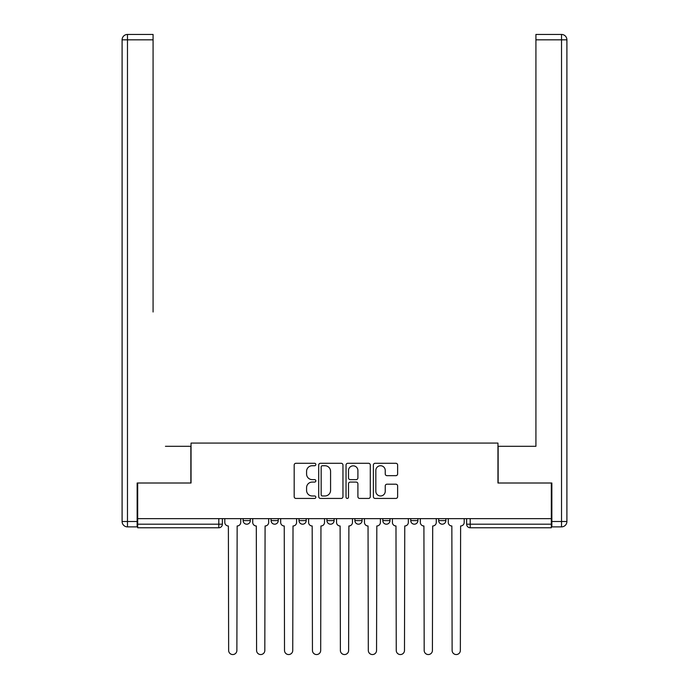 <?xml version="1.0" encoding="UTF-8"?>
<svg xmlns="http://www.w3.org/2000/svg" width="689" height="689" viewBox="0 0 689 689"><rect width="100%" height="100%" fill="white"/><g stroke="black" fill="none" stroke-linecap="round" stroke-linejoin="round"><path stroke-width="1.03" d="M315.846 464.515A1.232 1.232 0 0 0 314.623 463.284L295.943 463.284A1.757 1.757 0 0 0 294.186 465.041L294.186 496.674A1.757 1.757 0 0 0 295.943 498.431L314.623 498.431A1.232 1.232 0 0 0 315.846 497.2A1.232 1.232 0 0 0 314.623 495.977L312.203 495.977A5.624 5.624 0 0 1 306.579 490.353L306.579 487.709A5.624 5.624 0 0 1 312.203 482.085L314.623 482.085A1.232 1.232 0 0 0 315.846 480.862A1.232 1.232 0 0 0 314.623 479.63L312.203 479.63A5.624 5.624 0 0 1 306.579 474.006L306.579 471.362A5.624 5.624 0 0 1 312.203 465.738L314.623 465.738A1.232 1.232 0 0 0 315.846 464.515M410.756 518.636L410.756 520.608L417.913 520.608A3.583 3.583 0 0 1 414.339 524.191A3.583 3.583 0 0 1 410.756 520.608L410.756 518.636M382.817 518.636L382.817 520.608L389.983 520.608A3.583 3.583 0 0 1 386.4 524.191A3.583 3.583 0 0 1 382.817 520.608L382.817 518.636M326.948 518.636L326.948 520.608L334.113 520.608A3.583 3.583 0 0 1 330.531 524.191A3.583 3.583 0 0 1 326.948 520.608L326.948 518.636M395.865 475.668A1.757 1.757 0 0 0 397.622 473.911L397.622 465.041A1.757 1.757 0 0 0 395.865 463.284L375.126 463.284A1.757 1.757 0 0 0 373.369 465.041L373.369 496.674A1.757 1.757 0 0 0 375.126 498.431L395.865 498.431A1.757 1.757 0 0 0 397.622 496.674L397.622 485.952A1.757 1.757 0 0 0 395.865 484.195L386.994 484.195A1.757 1.757 0 0 0 385.237 485.952L385.237 491.274A4.702 4.702 0 0 1 380.535 495.977A4.702 4.702 0 0 1 375.832 491.274L375.832 470.441A4.702 4.702 0 0 1 380.535 465.738A4.702 4.702 0 0 1 385.237 470.441L385.237 473.911A1.757 1.757 0 0 0 386.994 475.668L395.865 475.668M137.679 518.636L137.679 483.006L191.042 483.006L191.042 443.079L497.958 443.079L497.958 483.006L551.321 483.006L551.321 518.636L137.679 518.636L137.679 524.191L222.375 524.191L222.375 518.636L222.375 524.191A3.583 3.583 0 0 1 218.801 527.774L137.679 527.774L137.679 524.191M342.958 465.041A1.757 1.757 0 0 0 341.201 463.284L320.463 463.284A1.757 1.757 0 0 0 318.706 465.041L318.706 496.674A1.757 1.757 0 0 0 320.463 498.431L341.201 498.431A1.757 1.757 0 0 0 342.958 496.674L342.958 465.041M347.799 463.284L368.537 463.284A1.757 1.757 0 0 1 370.294 465.041L370.294 496.674A1.757 1.757 0 0 1 368.537 498.431L359.658 498.431A1.757 1.757 0 0 1 357.901 496.674L357.901 483.842A1.757 1.757 0 0 0 356.144 482.085L350.253 482.085A1.757 1.757 0 0 0 348.496 483.842L348.496 497.2A1.232 1.232 0 0 1 347.265 498.431A1.232 1.232 0 0 1 346.042 497.2L346.042 465.041A1.757 1.757 0 0 1 347.799 463.284M466.625 518.636L466.625 524.191L551.321 524.191L551.321 527.774L470.199 527.774A3.583 3.583 0 0 1 466.625 524.191A3.583 3.583 0 0 0 470.199 527.774L470.199 518.636M551.321 518.636L551.321 524.191M445.852 518.636L445.852 520.608A3.583 3.583 0 0 1 442.269 524.191A3.583 3.583 0 0 1 438.686 520.608L445.852 520.608L445.852 518.636M438.686 518.636L438.686 520.608M417.913 518.636L417.913 520.608L417.913 518.636M389.983 520.608L389.983 518.636L389.983 520.608A3.583 3.583 0 0 1 386.4 524.191M362.052 518.636L362.052 520.608A3.583 3.583 0 0 1 358.469 524.191A3.583 3.583 0 0 1 354.887 520.608A3.583 3.583 0 0 0 358.469 524.191A3.583 3.583 0 0 0 362.052 520.608L362.052 518.636M354.887 518.636L354.887 520.608L362.052 520.608M334.113 518.636L334.113 520.608M306.183 518.636L306.183 520.608A3.583 3.583 0 0 1 302.6 524.191A3.583 3.583 0 0 1 299.017 520.608A3.583 3.583 0 0 0 302.6 524.191A3.583 3.583 0 0 0 306.183 520.608L299.017 520.608L299.017 518.636M271.087 518.636L271.087 520.608L278.244 520.608L278.244 518.636L278.244 520.608A3.583 3.583 0 0 1 274.661 524.191A3.583 3.583 0 0 1 271.087 520.608A3.583 3.583 0 0 0 274.661 524.191M243.148 518.636L243.148 520.608L250.314 520.608L250.314 518.636L250.314 520.608A3.583 3.583 0 0 1 246.731 524.191A3.583 3.583 0 0 1 243.148 520.608A3.583 3.583 0 0 0 246.731 524.191M218.801 518.636L218.801 527.774A3.583 3.583 0 0 0 222.375 524.191M322.4 465.738A1.232 1.232 0 0 0 321.169 466.97L321.169 494.745A1.232 1.232 0 0 0 322.4 495.977L324.95 495.977A5.624 5.624 0 0 0 330.574 490.353L330.574 471.362A5.624 5.624 0 0 0 324.95 465.738L322.4 465.738M357.901 470.535A4.702 4.702 0 0 0 353.199 465.833A4.702 4.702 0 0 0 348.496 470.535L348.496 477.873A1.757 1.757 0 0 0 350.253 479.63L356.144 479.63A1.757 1.757 0 0 0 357.901 477.873L357.901 470.535M224.795 522.4L224.795 518.636L224.795 522.4A3.583 3.583 0 0 0 228.378 525.983L228.645 650.433A4.117 4.117 0 0 0 232.761 654.55A4.117 4.117 0 0 0 236.878 650.433L237.154 525.983A3.583 3.583 0 0 0 240.728 522.4L240.728 518.636L240.728 522.4M228.378 525.983L228.645 650.433M236.878 650.433L237.154 525.983M252.725 522.4L252.725 518.636L252.725 522.4A3.583 3.583 0 0 0 256.308 525.983L256.584 650.433A4.117 4.117 0 0 0 260.7 654.55A4.117 4.117 0 0 0 264.817 650.433L265.084 525.983A3.583 3.583 0 0 0 268.667 522.4L268.667 518.636L268.667 522.4M280.664 522.4L280.664 518.636L280.664 522.4A3.583 3.583 0 0 0 284.247 525.983L284.514 650.433A4.117 4.117 0 0 0 288.631 654.55A4.117 4.117 0 0 0 292.747 650.433L293.023 525.983A3.583 3.583 0 0 0 296.597 522.4L296.597 518.636L296.597 522.4M137.145 521.504L137.145 526.878L127.474 526.878A5.374 5.374 0 0 1 122.099 521.504L122.099 39.824L127.474 39.824L127.474 34.45L153.079 34.45L153.079 39.824L127.474 39.824L127.474 521.504L137.145 521.504L137.145 483.006L190.862 483.006L190.862 446.3L165.438 446.3M153.079 39.824L153.079 311.996M127.474 34.45A5.374 5.374 0 0 0 122.099 39.824A5.374 5.374 0 0 1 127.474 34.45M523.562 446.3L535.921 446.3L535.921 34.45L561.526 34.45A5.374 5.374 0 0 1 566.901 39.824L566.901 521.504A5.374 5.374 0 0 1 561.526 526.878L551.855 526.878L551.855 483.006L498.138 483.006L498.138 446.3L535.921 446.3L535.921 311.996M551.855 521.504L561.526 521.504L561.526 39.824L566.901 39.824A5.374 5.374 0 0 0 561.526 34.45A5.374 5.374 0 0 1 566.901 39.824A5.374 5.374 0 0 0 561.526 34.45L561.526 39.824L535.921 39.824M256.308 525.983L256.584 650.433M264.817 650.433L265.084 525.983M284.247 525.983L284.514 650.433M292.747 650.433L293.023 525.983M308.594 522.4L308.594 518.636L308.594 522.4A3.583 3.583 0 0 0 312.177 525.983L312.444 650.433A4.117 4.117 0 0 0 316.57 654.55A4.117 4.117 0 0 0 320.686 650.433L320.953 525.983A3.583 3.583 0 0 0 324.536 522.4L324.536 518.636L324.536 522.4M336.533 522.4L336.533 518.636L336.533 522.4A3.583 3.583 0 0 0 340.116 525.983L340.383 650.433A4.117 4.117 0 0 0 344.5 654.55A4.117 4.117 0 0 0 348.617 650.433L348.884 525.983A3.583 3.583 0 0 0 352.467 522.4L352.467 518.636L352.467 522.4M364.464 522.4L364.464 518.636L364.464 522.4A3.583 3.583 0 0 0 368.047 525.983L368.314 650.433A4.117 4.117 0 0 0 372.43 654.55A4.117 4.117 0 0 0 376.556 650.433L376.823 525.983A3.583 3.583 0 0 0 380.406 522.4L380.406 518.636L380.406 522.4M312.177 525.983L312.444 650.433M320.686 650.433L320.953 525.983M340.116 525.983L340.383 650.433M348.617 650.433L348.884 525.983M368.047 525.983L368.314 650.433M376.556 650.433L376.823 525.983M392.403 522.4L392.403 518.636L392.403 522.4A3.583 3.583 0 0 0 395.977 525.983L396.253 650.433A4.117 4.117 0 0 0 400.369 654.55A4.117 4.117 0 0 0 404.486 650.433L404.753 525.983A3.583 3.583 0 0 0 408.336 522.4L408.336 518.636L408.336 522.4M395.977 525.983L396.253 650.433M404.486 650.433L404.753 525.983M420.333 522.4L420.333 518.636L420.333 522.4A3.583 3.583 0 0 0 423.916 525.983L424.183 650.433A4.117 4.117 0 0 0 428.3 654.55A4.117 4.117 0 0 0 432.416 650.433L432.692 525.983A3.583 3.583 0 0 0 436.275 522.4L436.275 518.636L436.275 522.4M423.916 525.983L424.183 650.433M432.416 650.433L432.692 525.983M448.272 522.4L448.272 518.636L448.272 522.4A3.583 3.583 0 0 0 451.846 525.983L452.122 650.433A4.117 4.117 0 0 0 456.239 654.55A4.117 4.117 0 0 0 460.355 650.433L460.622 525.983A3.583 3.583 0 0 0 464.205 522.4L464.205 518.636L464.205 522.4M451.846 525.983L452.122 650.433M460.355 650.433L460.622 525.983M127.474 526.878L127.474 521.504L122.099 521.504M566.901 521.504L561.526 521.504L561.526 526.878"/></g></svg>
